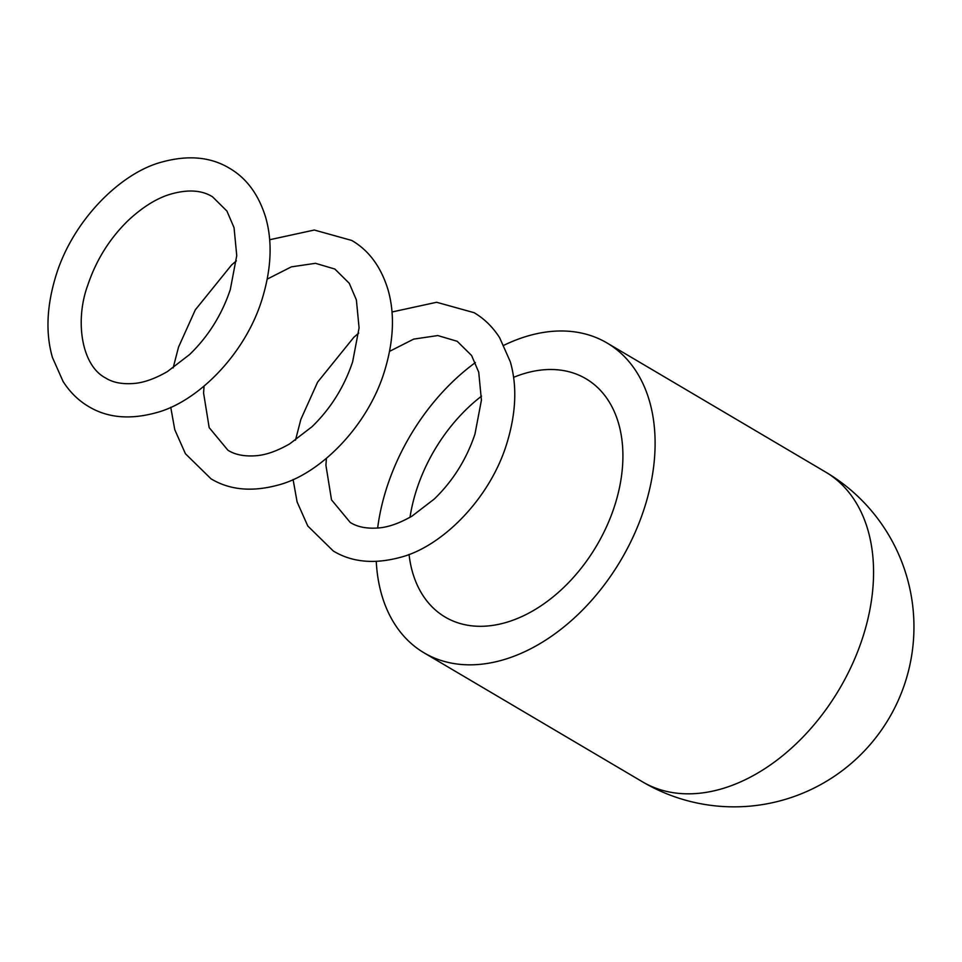 <?xml version="1.0" encoding="UTF-8"?>
<svg xmlns="http://www.w3.org/2000/svg" width="962" height="962" viewBox="0 0 962 962"><rect width="100%" height="100%" fill="white"/><g stroke="black" fill="none" stroke-linecap="round" stroke-linejoin="round"><path stroke-width="1.44" d="M475.36 362.59A179.918 122.342 -59.4 0 0 386.964 487.049A179.918 122.342 -59.4 0 0 377.645 528.066M376.262 561.423A179.918 122.342 -59.4 0 0 424.074 652.849A179.918 122.342 -59.4 0 0 644.167 508.778A179.918 122.342 -59.4 0 0 607.046 342.989A179.918 122.342 -59.4 0 0 503.908 345.274M409.042 554.413A138.408 94.108 -59.4 0 0 445.19 617.087A138.408 94.108 -59.4 0 0 614.49 506.277A138.408 94.108 -59.4 0 0 585.942 378.739A138.408 94.108 -59.4 0 0 513.588 377.357M481.541 396.14A138.408 94.108 -59.4 0 0 416.642 489.562A138.408 94.108 -59.4 0 0 410.004 517.279M642.544 781.853A179.918 122.342 -59.4 0 0 862.625 637.782A179.918 122.342 -59.4 0 0 825.516 471.993A179.918 179.918 0 0 1 905.146 682.515A179.918 179.918 0 0 1 642.544 781.853L424.074 652.849M607.046 342.989L825.516 471.993M392.003 311.989L436.64 302.272L474.086 312.686C484.235 318.65 492.76 326.996 499.651 337.734L510.317 361.796C517.328 386.183 516.065 413.696 506.553 444.348C489.478 499.398 441.811 546.548 400.829 557.214C374.591 564.393 352.092 562.337 333.333 551.046L307.78 525.998L297.102 501.936L293.085 479.509M326.371 458.405L325.926 465.343L331.517 499.867L350.228 522.438C357.539 527.092 367.171 528.92 379.124 527.91C388.888 527.032 399.867 523.087 412.061 516.089L434.319 498.989C452.97 480.904 466.522 459.271 474.963 434.09L481.421 400.144L478.727 372.174L471.596 355.519L457.203 341.294L437.782 335.558L413.672 339.117L389.598 351.334M295.49 440.163L300.865 419.372L317.628 382.106L353.86 337.289L358.706 333.092M229.413 168.206C246.512 178.126 258.586 194.492 265.644 217.304C272.643 241.69 271.392 269.216 261.88 299.867C244.793 354.918 197.138 402.068 156.157 412.722C129.906 419.913 107.407 417.857 88.66 406.553C78.511 400.589 69.986 392.243 63.095 381.505L52.429 357.455C45.418 333.068 46.681 305.543 56.193 274.891C73.268 219.841 120.935 172.691 161.917 162.037C188.155 154.846 210.654 156.902 229.413 168.206M212.518 196.801C201.443 189.887 186.941 189.165 168.999 194.637C155.555 198.966 141.823 207.708 127.814 220.839C109.452 238.853 96.116 260.281 87.782 285.161C74.94 319.673 80.976 365.163 105.555 377.958C112.855 382.611 122.487 384.439 134.439 383.429C144.216 382.539 155.195 378.595 167.376 371.597L189.646 354.497C208.297 336.423 221.837 314.79 230.291 289.598L236.748 255.651L234.055 227.681L226.912 211.039L212.518 196.801M269.661 239.742L314.309 230.026L351.743 240.452C368.855 250.373 380.928 266.739 387.975 289.55C394.985 313.937 393.735 341.462 384.223 372.114C367.135 427.152 319.48 474.302 278.487 484.968C252.248 492.159 229.75 490.103 211.003 478.799L185.438 453.751L174.771 429.701L170.743 407.263M204.04 386.159L203.595 393.097L209.175 427.621L227.886 450.192C235.197 454.858 244.829 456.685 256.782 455.675C266.558 454.785 277.537 450.841 289.718 443.843L311.989 426.743C330.627 408.658 344.18 387.025 352.633 361.844L359.079 327.898L356.385 299.928L349.254 283.273L334.86 269.047L315.452 263.311L291.33 266.871L267.268 279.088M173.148 367.917L178.523 347.138L195.298 309.872L231.529 265.043L236.375 260.846"/></g></svg>
